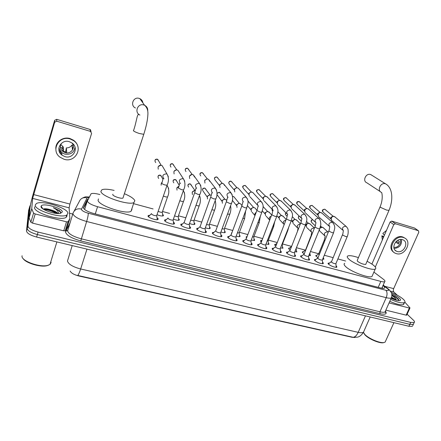<?xml version="1.0" encoding="UTF-8"?>
<svg xmlns="http://www.w3.org/2000/svg" width="441" height="441" viewBox="0 0 441 441"><rect width="100%" height="100%" fill="white"/><g stroke="black" fill="none" stroke-linecap="round" stroke-linejoin="round"><path stroke-width="0.66" d="M317.867 257.5L316.065 256.238L315.938 255.411L316.864 255.317M323.424 257.996L323.92 259.154L322.663 259.209M304.07 253.724L302.554 252.61L302.46 251.8L303.397 251.701M309.995 254.352L310.492 255.543L308.843 255.543M290.035 249.871L288.816 248.917L288.761 248.129L289.709 248.024M296.346 250.653L296.848 251.866L294.797 251.8M275.768 245.94L274.853 245.168L274.837 244.397L275.79 244.286M282.472 246.894L282.984 248.134L280.52 247.985M261.259 241.922L260.653 241.354L260.67 240.604L261.634 240.488M268.365 243.074L268.883 243.564L268.883 244.336L265.995 244.094M246.508 237.798L246.265 236.751L246.954 236.624M254.022 239.187L254.584 239.722L254.551 240.472L251.227 240.136M231.525 233.532L231.817 232.754M239.469 235.257L240.042 235.819L239.97 236.541C239.303 236.811 238.046 236.663 236.2 236.095M224.656 231.255L225.252 231.845L225.147 232.55C224.381 232.837 222.97 232.65 220.913 231.983M209.596 227.187L210.203 227.804L210.065 228.482C209.188 228.796 207.617 228.565 205.357 227.788M194.266 223.041L194.894 223.692L194.729 224.348C193.726 224.678 191.995 224.403 189.52 223.51M178.671 218.824L179.311 219.508L179.118 220.136C177.982 220.489 176.075 220.158 173.407 219.149M162.795 214.53L163.457 215.247L163.236 215.853C161.946 216.228 159.868 215.842 157.013 214.706M336.07 265.796L336.648 266.287L336.841 267.263C334.228 267.373 331.4 266.314 328.369 264.087L328.198 263.139L329.521 263.079M322.509 262.158L323.132 262.698L323.281 263.652C320.59 263.762 317.735 262.704 314.714 260.46L314.587 259.534L315.927 259.462M308.717 258.454L309.395 259.043L309.499 259.975C306.727 260.096 303.838 259.032 300.834 256.772L300.751 255.863L302.096 255.786M294.693 254.689L295.42 255.333L295.487 256.238C294.373 257.015 287.951 254.65 286.716 253.018L286.678 252.131L288.034 252.043M280.432 250.857L281.215 251.552L281.237 252.439C280.085 253.233 273.525 250.841 272.362 249.204L272.356 248.338L273.729 248.239M265.929 246.966L266.761 247.715L266.739 248.575C265.548 249.391 258.845 246.96 257.753 245.317L257.792 244.479L259.176 244.375M251.188 243.013L252.054 243.807L251.998 244.645C250.764 245.483 243.906 243.019 242.897 241.37L242.969 240.554L244.369 240.439M236.205 239.005L237.098 239.827L236.999 240.643C235.72 241.503 228.703 239 227.776 237.352L227.887 236.563L229.303 236.431M220.958 234.921L221.873 235.781L221.74 236.569C220.412 237.456 213.224 234.915 212.386 233.261L212.534 232.495L213.968 232.357M205.44 230.764L206.382 231.663L206.212 232.424C204.833 233.333 197.469 230.753 196.725 229.094L196.906 228.361L198.351 228.212M189.641 226.531L190.611 227.473L190.407 228.206C188.98 229.138 181.427 226.52 180.777 224.86L180.997 224.149L182.458 223.995M173.561 222.22L174.553 223.201L174.316 223.912C172.833 224.871 165.088 222.203 164.543 220.544L164.791 219.861L166.268 219.695M157.178 217.832L158.203 218.857L157.939 219.535C156.401 220.522 148.441 217.81 148.011 216.145L148.286 215.495L149.786 215.318M99.886 194.547L99.208 194.365C95.333 193.362 92.627 193.158 91.083 193.742L87.318 201.124C88.194 203.097 91.612 204.966 97.566 206.719L380.831 281.408C382.76 281.904 384.045 281.997 384.69 281.689C385.351 281.259 384.894 280.432 383.312 279.208L373.896 272.103M70.158 271.033C71.216 273.106 74.121 274.76 78.878 275.989L352.122 337.293L354.972 337.492M345.645 261.033L337.878 258.933M332.944 257.599L324.295 255.256M318.678 253.74L310.481 251.519M305.216 250.097L296.435 247.721M291.429 246.37L282.521 243.956M277.119 242.495L268.398 240.136M262.56 238.559L254.038 236.249M247.743 234.551L239.435 232.302M232.666 230.472L224.579 228.284M217.325 226.321L209.469 224.193M201.702 222.093L194.095 220.037M185.799 217.788L178.451 215.803M169.598 213.411L162.536 211.498M153.088 208.94L133.838 203.736M72.208 245.576L67.479 261.033C68.421 264.22 72.809 266.871 80.648 268.977C79.43 272.709 78.443 274.864 77.682 275.432L353.098 337.271L357.43 337.178C357.469 337.128 360.495 336.913 363.45 332.277L363.946 331.158M412.748 325.64L413.316 324.4L409.794 324.322L37.353 234.562C31.019 232.804 27.64 230.792 27.215 228.515L29.31 207.998L27.215 228.515C27.64 230.792 31.019 232.804 37.353 234.562L409.794 324.322L413.316 324.4L413.63 323.722M412.434 326.329L408.906 326.263L36.609 237.049C30.28 235.301 26.912 233.278 26.493 230.99L28.643 210.285M88.167 199.062L87.285 199.668L83.393 207.832C84.237 209.861 87.643 211.746 93.619 213.488L380.566 287.951C382.485 288.436 383.769 288.519 384.414 288.193C385.092 287.741 384.635 286.887 383.053 285.641L382.97 285.581M407.148 314.218L413.421 320.188C414.54 321.28 414.805 322.046 414.204 322.476L410.687 322.388L38.091 232.071C31.758 230.307 28.373 228.295 27.943 226.04L29.889 206.013L30.401 205.263M69.513 213.224L72.759 214.056M382.11 287.532L383.097 288.386M83.492 208.174L87.125 201.482M41.035 206.438L41.349 206.405M55.125 208.808L59.722 210.831M66.508 221.823L68.096 221.779L69.871 218.493L67.142 227.324L65.334 230.748L63.741 230.819L66.508 221.823L35.197 213.951L32.496 223.118L30.859 222.247L29.089 217.766L30.115 207.066C30.539 204.023 31.774 198.941 33.808 191.818L54.645 120.349L56.691 119.324L56.746 121.192L54.678 122.234L32.645 198.395L31.735 208.725L33.555 213.086L35.197 213.951M63.741 230.819L32.496 223.118M69.871 218.493L69.116 207.843L69.915 204.056L91.601 133.38L90.499 131.412L90.014 129.45L56.691 119.324M90.014 129.45L91.105 131.396M90.499 131.412L56.746 121.192M69.347 141.699C61.123 138.871 54.91 150.155 61.916 155.105L64.882 156.616C73.267 159.427 79.341 147.768 71.938 142.961L69.347 141.699M58.896 148.016L61.779 152.614L64.706 154.102C70.571 154.967 74 152.658 75.009 147.167M60.797 144.411L63.311 147.024L63.592 151.335L66.707 152.233L66.354 147.906L65.571 152.09M61.293 143.452C59.722 146.44 60.235 149.108 62.831 151.467L65.147 152.641C70.979 154.609 76.045 147.305 71.872 142.912M78.129 147.663C77.677 144.609 76.144 142.134 73.531 140.227L70.113 138.579C63.129 136.275 55.296 141.903 55.842 148.843M64.083 159.284C75.527 163.098 83.751 147.151 73.586 140.651L70.158 138.998C59.011 135.139 50.528 150.398 59.959 157.167L64.083 159.284M58.912 150.012L60.858 152.106M60.389 146.996L62.666 148.716M66.354 147.906C68.779 147.933 70.637 146.991 71.933 145.078L72.429 149.334L73.311 146.412M73.189 145.447L71.933 145.078M59.386 151.776L61.85 153.953M48.747 265.085L47.005 265.702C40.506 267.522 25.324 262.919 22.998 258.387M50.853 261.59L51.073 262.604L49.971 264.468L47.672 265.405C39.696 267.687 20.81 260.747 22.05 255.984L22.094 255.736M67.897 213.356L66.789 215.026C61.415 218.841 33.951 210.153 35.274 204.999L36.394 203.544C42.11 199.889 68.294 208.102 67.897 213.356M67.175 215.704L66.062 217.396C60.671 221.266 33.229 212.606 34.569 207.397L34.745 206.801M57.258 213.505C56.013 212.165 54.05 211.002 51.365 210.01C48.62 209.084 46.36 208.665 44.574 208.758L43.212 209.1M41.03 206.476L41.145 206.068C42.568 202.485 62.666 208.091 62.302 211.923L60.461 213.367C55.219 214.728 40.346 209.458 41.03 206.476M60.4 213.378L60.682 212.314L59.43 210.561L53.339 207.711C56.939 209.657 58.653 211.597 58.482 213.538M51.365 210.01C54.849 211.046 57.065 212.22 58.008 213.532M57.181 213.411C52.534 210.649 47.953 209.172 43.433 208.984M56.349 213.427C52.066 211.057 47.876 209.734 43.78 209.458M60.682 212.876C59.833 211.035 57.385 209.31 53.339 207.711M142.895 102.896C142.636 100.956 141.622 99.545 139.858 98.657L139.306 98.442C133.458 96.237 129.748 105.482 135.448 107.984M112.902 194.205L112.758 194.646C112.94 196.206 121.352 199.023 122.962 198.064L123.193 197.353M124.489 193.742C130.393 196.251 133.849 198.555 134.858 200.661L133.915 202.562C128.822 205.726 101.121 196.416 100.884 191.411L101.91 189.746C104.23 188.864 108.304 189.084 114.125 190.407M131.809 208.918L131.986 209.321L131.016 211.316C125.861 214.695 98.244 205.467 98.078 200.258L98.497 198.93M371.774 175.215L370.567 174.52C365.969 172.773 362.188 181.069 366.796 182.761L380.412 191.703M380.043 206.923L357.249 260.377L357.519 261.304C360.573 263.42 363.312 264.457 365.732 264.413L365.887 264.054M367.072 261.293C370.192 262.891 372.562 264.413 374.188 265.846C375.881 267.389 376.234 268.442 375.247 269.004C372.397 271.061 353.335 263.812 348.577 258.873C347.1 257.428 346.841 256.458 347.789 255.951C349.548 255.284 353.092 255.841 358.423 257.621M372.529 275.25L372.006 276.457C369.106 278.64 350.099 271.419 345.419 266.353C343.963 264.876 343.715 263.867 344.68 263.321M157.393 219.684L157.183 218.94M151.511 213.582L151.401 213.913C152.867 215.197 154.615 215.798 156.654 215.704L156.781 215.329M158.247 169.201L158.06 167.128C158.573 165.888 159.504 165.259 160.866 165.248L162.128 165.629L163.368 167.773M148.667 216.305L148.38 216.663M158.374 166.494L160.866 165.248M173.771 224.056L173.572 223.333M168.021 217.97L167.9 218.323C169.383 219.601 171.102 220.197 173.07 220.109L173.197 219.745M174.096 173.919L173.881 171.786C174.399 170.546 175.342 169.923 176.692 169.923L177.872 170.281L179.09 172.161M165.16 220.665L164.89 221.007M174.096 171.207L176.257 169.879M189.856 228.35L189.669 227.65M194.646 192.739L184.101 222.661C185.6 223.923 187.298 224.519 189.195 224.43L189.316 224.083M189.663 178.539L189.426 176.367C189.955 175.127 190.892 174.509 192.243 174.515L193.345 174.851L194.564 177.111M189.487 176.135L191.769 174.46M181.356 224.949L181.091 225.274M205.66 232.567L205.484 231.889M210.627 197.292L200.01 226.917C201.526 228.173 203.196 228.758 205.032 228.675L205.153 228.344M204.96 183.076L204.707 180.865C205.247 179.625 206.184 179.013 207.518 179.029L208.56 179.349L209.767 181.372M204.679 180.953L204.784 180.253L207.005 178.958M197.259 229.155L197.011 229.463M221.189 236.712L221.018 236.056M226.327 201.763L215.643 231.101C217.17 232.346 218.819 232.925 220.594 232.848L220.709 232.528M219.998 187.53L219.728 185.286C220.268 184.051 221.206 183.445 222.534 183.467L223.515 183.765L224.695 185.589M219.646 185.556L219.734 184.658L221.966 183.384M212.882 233.283L212.639 233.576M236.448 240.78L236.288 240.152M241.74 206.151L231.001 235.207C232.539 236.442 234.165 237.021 235.88 236.949L235.996 236.641M234.777 191.901L234.491 189.63C235.042 188.401 235.974 187.8 237.291 187.833L238.217 188.114L239.237 189.272M234.375 190.049L234.436 188.991L236.668 187.734M228.229 237.346L227.997 237.622M251.442 244.777L251.293 244.171M256.888 210.467L246.089 239.243C247.638 240.466 249.248 241.045 250.901 240.973L251.017 240.681M249.303 196.195L249.005 193.902C249.567 192.678 250.499 192.083 251.8 192.122L252.676 192.386L253.636 193.423M248.867 194.453L248.895 193.252L251.122 192.006M266.182 248.707L266.039 248.123M271.766 214.706L260.918 243.212C262.483 244.424 264.065 244.998 265.669 244.931L265.78 244.65M263.591 200.412L263.283 198.108C263.845 196.89 264.776 196.3 266.066 196.339L267.803 197.524M263.128 198.764L263.112 197.447L265.333 196.212M280.669 252.572L280.537 252.009M286.385 218.868L275.493 247.109C277.069 248.316 278.635 248.889 280.189 248.823L280.294 248.553M277.637 204.558L277.323 202.243C277.891 201.024 278.817 200.44 280.101 200.49L281.738 201.565M277.157 202.987L277.091 201.565L279.307 200.346M294.919 256.364L294.792 255.83M300.756 222.964L289.82 250.946C291.407 252.142 292.951 252.71 294.461 252.649L294.56 252.39M291.451 208.632L291.132 206.305C291.71 205.098 292.631 204.519 293.899 204.569L295.448 205.556M290.955 207.127L290.851 205.622L293.05 204.409M308.932 260.096L308.81 259.589M314.885 226.988L303.91 254.711C305.503 255.901 307.03 256.464 308.491 256.408L308.595 256.16M305.045 212.639L304.72 210.307C305.299 209.106 306.214 208.527 307.471 208.582L308.943 209.492M304.538 211.189L304.384 209.607L306.572 208.411M322.713 263.768L322.597 263.283M328.771 230.946L317.763 258.42C319.367 259.595 320.877 260.157 322.294 260.107L322.388 259.87M329.096 226.15L318.413 216.575L318.088 214.243C318.672 213.047 319.582 212.474 320.827 212.534L322.217 213.367M317.9 215.18L317.696 213.532L319.874 212.347M336.268 267.378L336.152 266.915M342.425 234.838L331.384 262.064C332.999 263.233 334.493 263.79 335.866 263.74L335.959 263.52M342.707 230.13L331.566 220.45L331.241 218.113C331.83 216.922 332.74 216.36 333.964 216.421L335.287 217.192M331.053 219.116L330.8 217.396L332.961 216.217M163.032 215.93L162.779 215.44M158.176 211.305C159.945 212.138 161.312 212.452 162.271 212.248L162.856 215.969M161.152 185.165L161.191 183.654L162.112 182.376M161.461 183.021L162.211 182.039M178.903 220.219L178.671 219.745M174.564 215.814C176.207 216.509 177.414 216.757 178.186 216.559L178.302 216.228M177.017 190.176L176.835 188.125L178.919 186.323M176.995 187.601L178.969 186.141M194.503 224.425L194.283 223.973M190.688 220.23L193.82 220.792L193.935 220.472M192.414 194.613L192.204 192.519C192.761 191.245 193.731 190.639 195.115 190.694L195.269 190.716M192.232 192.375L192.337 191.857L194.801 190.622M209.839 228.565L209.629 228.129M206.526 224.552L209.188 224.954L209.304 224.651M207.54 198.968L207.314 196.835C207.876 195.572 208.847 194.966 210.219 195.027L211.222 195.391M207.281 196.945L207.38 196.162L209.822 194.939M224.91 232.633L224.712 232.209M222.093 228.78L224.293 229.05L224.403 228.752M222.413 203.246L222.17 201.079C222.738 199.823 223.703 199.222 225.064 199.288L226.779 200.385M222.093 201.344L222.17 200.39L224.59 199.183M239.728 236.63L239.54 236.227M237.39 232.92L239.254 232.787M237.032 207.446L236.778 205.252C237.352 204.001 238.311 203.411 239.656 203.477L240.532 203.775L241.503 204.944M236.668 205.649L236.718 204.552L239.11 203.351M252.434 236.971L253.845 236.751M251.409 211.57L251.138 209.359C251.723 208.113 252.676 207.524 254.005 207.595L254.837 207.876L255.758 208.929M247.462 205.704L251.006 209.872L251.017 208.648L253.393 207.457M268.624 244.419L268.459 244.055M267.224 240.935L268.2 240.648M265.543 215.621L265.267 213.394C265.851 212.154 266.799 211.575 268.117 211.647L269.782 212.865M265.118 214.001L265.091 212.672L267.439 211.487M282.714 248.217L282.56 247.87M281.777 244.794L282.317 244.479M279.445 219.607L279.164 217.363C279.754 216.134 280.697 215.555 281.997 215.632L283.574 216.746M278.999 218.052L278.927 216.636L281.253 215.456M296.578 251.954L296.429 251.624M293.122 223.521L292.835 221.272C293.425 220.048 294.368 219.475 295.652 219.557L297.146 220.572M292.664 222.027L292.543 220.528L294.847 219.364M310.216 255.626L310.073 255.317M310.712 236.558L305.337 250.582M306.578 227.374L306.286 225.114C306.881 223.896 307.818 223.333 309.086 223.416L310.508 224.348M306.109 225.93L305.944 224.364L308.226 223.207M323.628 259.242L323.501 258.95M324.207 240.317L318.711 253.718L319.113 254.463M319.957 228.173L322.305 227.209L323.655 228.074M319.813 231.161L319.339 229.739M320.315 227.005L321.384 226.983M396.106 297.647L398.273 298.992M406.762 315.067L406.128 315.155L409.375 308.027L389.067 302.923M406.128 315.155L385.836 310.155M371.895 264.093L390.125 221.977L391.729 221.112L395.379 223.741L393.758 224.623L375.313 267.048M397.319 295.211L393.835 291.986C393.185 291.192 393.129 290.073 393.67 288.629L418.829 232.192L418.41 230.726L414.457 228.014L391.729 221.112M414.457 228.014L414.832 228.24M418.294 230.682L395.379 223.741M409.375 308.027L409.926 307.801L404.877 302.195M402.446 239.645C396.172 237.451 390.368 248.515 396.365 251.161L397.225 251.497C403.526 253.647 409.287 242.539 403.19 239.932L402.446 239.645M383.775 236.652L381.845 235.775L383.372 237.583M404.992 238.217L402.65 236.944C394.596 234.088 386.548 247.848 393.686 252.158M396.288 253.619C404.866 256.53 412.693 241.414 404.369 237.875L403.394 237.501C394.86 234.507 386.961 249.534 395.097 253.151L396.288 253.619M398.907 243.085L396.376 241.31M381.845 235.775L382.336 239.97M386.454 230.461L382.838 233.471L384.376 235.257M393.835 247.18C397.666 248.432 402.175 242.886 400.053 239.507M395.72 241.971L398.355 244.011L399.381 241.674L397.666 240.367M394.094 248.492C399.574 247.842 402.016 244.827 401.426 239.452M384.05 342.519L383.433 342.701C379.591 343.682 368.064 338.705 364.801 334.669L363.781 333.038M385.643 340.965L385.131 342.1L384.072 342.514C380.054 343.545 367.976 338.33 364.564 334.107L363.456 332.277M391.288 292.411C396.465 294.505 400.461 296.776 403.283 299.235C404.998 300.845 405.4 301.958 404.491 302.576C402.12 303.452 397.501 302.399 390.627 299.417M403.868 302.813L403.631 304.477C401.255 305.365 396.635 304.318 389.772 301.341M391.724 297.311L396.365 299.99C395.676 298.513 394.204 297.019 391.939 295.514M391.795 293.849C395.136 295.216 397.699 296.688 399.491 298.265C400.825 299.544 400.913 300.321 399.75 300.591C397.87 300.795 394.993 300.034 391.123 298.314M398.885 300.641L398.24 298.954L395.472 296.716L391.944 294.996M394.998 299.83L391.652 297.57M393.681 299.378L391.266 297.995M398.443 299.196L395.472 296.716M398.923 300.553C397.958 298.838 395.638 297.041 391.95 295.167M84.617 209.486L87.318 200.864M78.878 275.989L78.967 275.708M86.811 202.474L86.238 202.628M95.278 213.918L97.566 206.719M378.224 287.345L380.831 281.408M353.098 337.271C355.066 337.078 356.769 335.436 358.208 332.343C360.777 332.905 362.519 332.883 363.45 332.277L370.197 316.985M86.982 249.115L80.648 268.977L358.208 332.343L365.457 315.85M408.906 326.263L410.687 322.388M36.609 237.049L38.091 232.071M26.493 230.99L27.943 226.04M28.549 210.6L29.889 206.013M89.016 197.347L87.075 197.882L81.387 209.403C81.943 210.776 84.231 212.044 88.25 213.212L385.903 290.277C388.565 290.862 389.271 290.476 388.014 289.125L383.091 285.31M391.685 296.964L391.294 297.929C390.434 298.381 388.747 298.292 386.222 297.669L86.64 221.487C78.531 219.155 73.956 216.581 72.919 213.769L73.057 213.086C74.59 209.541 77.384 208.202 81.442 209.067M385.489 311.274C387.314 314.003 385.489 314.802 380.01 313.678L80.769 240.902L86.64 221.487C87.792 217.639 88.327 214.877 88.25 213.212M389.298 289.792L387.512 288.701M80.769 240.902C71.668 238.349 66.58 235.395 65.505 232.032L69.981 223.036M72.925 213.521L67.611 230.941C68.587 233.912 73.107 236.53 81.183 238.796L379.944 311.804C382.463 312.404 384.161 312.448 385.037 311.947L385.473 310.966M74.132 211.09L79.193 201.669C80.637 198.318 83.266 197.055 87.075 197.882M385.903 290.277C387.303 292.025 387.413 294.489 386.222 297.669L379.944 311.804L380.01 313.678M67.666 230.445L65.681 231.205M86.563 201.972L87.285 199.668M69.915 204.056L33.571 194.558M69.116 207.843L32.645 198.395M29.089 217.766L31.735 208.725M54.678 122.234L54.645 120.349M68.096 221.779L65.334 230.748M31.752 208.825L29.106 217.865M30.859 222.247L33.555 213.086M41.046 206.719L41.515 206.68M59.033 210.809L60.29 211.498M138.446 114.643C137.14 114.032 136.275 122.918 133.617 130.338L133.369 130.668C134.064 131.473 136.06 132.416 139.356 133.496L143.772 134.318L143.92 133.86M139.924 115.062C133.926 112.455 137.857 102.736 144.003 105.035L144.582 105.261C146.941 106.518 147.983 108.464 147.718 111.093M365.732 264.413L388.923 210.539C393.284 200.44 393.03 188.136 385.693 183.88L385.462 183.798C380.693 181.995 376.691 190.655 381.465 192.392C381.741 191.769 383.609 198.588 380.142 206.691L380.533 207.369L386.691 210.12L389.023 210.307M370.787 174.603L386.823 184.625M155.706 162.564C154.333 160.596 154.879 159.482 157.343 159.229L158.65 160.926M163.275 178.561C162.58 179.52 163.28 178.599 161.891 183.07L161.77 183.357C162.233 183.919 163.341 184.465 165.094 184.988L167.078 185.198L167.183 184.889M163.942 178.842C161.908 175.92 162.735 174.261 166.422 173.864L167.067 174.145L168.346 176.692M170.97 167.1C169.614 165.155 170.154 164.046 172.596 163.782L173.859 165.287M179.801 183.373C179.123 184.31 179.763 183.759 178.473 187.805L178.368 188.103L181.698 189.729L183.588 189.933L183.693 189.624M180.408 183.61C178.396 180.727 179.217 179.079 182.866 178.666L183.473 178.925L184.746 181.24M185.986 171.555C184.636 169.636 185.17 168.539 187.59 168.264L188.803 169.598M196.025 188.087L194.657 192.761L197.992 194.382L199.806 194.58L199.911 194.288M196.576 188.29C194.586 185.446 195.396 183.809 199.007 183.379L199.58 183.621L200.842 185.716M200.743 175.937C199.409 174.041 199.944 172.949 202.342 172.668L203.494 173.853M211.961 192.717L210.66 197.336L214.001 198.957L215.831 198.863M212.452 192.882C210.484 190.077 211.289 188.45 214.861 188.009L216.636 190.121M219.612 185.694L215.263 180.248C213.946 178.373 214.469 177.293 216.845 177.001L217.942 178.059M227.606 197.259L226.371 201.835L229.717 203.444L231.47 203.351M228.041 197.392C226.101 194.624 226.9 193.015 230.434 192.557L232.137 194.459M234.358 190.143L229.541 184.481C228.24 182.635 228.763 181.56 231.112 181.262L232.153 182.216M242.974 201.713L241.806 206.245L245.152 207.854L246.833 207.766M243.355 201.818C241.442 199.089 242.236 197.491 245.731 197.022L247.362 198.731M248.862 194.503L243.586 188.654C242.302 186.824 242.82 185.76 245.152 185.452L246.133 186.311M258.073 206.09L256.971 210.583L260.322 212.187L261.926 212.099M258.398 206.168C256.519 203.477 257.301 201.895 260.763 201.416L262.318 202.948M263.123 198.786L257.406 192.75C256.138 190.947 256.656 189.889 258.961 189.575L259.892 190.358M272.913 210.385L271.865 214.844L275.223 216.443L276.761 216.36M273.183 210.445C271.331 207.788 272.114 206.217 275.537 205.726L277.009 207.11M277.152 202.981L271.011 196.785C269.76 195.01 270.272 193.957 272.555 193.638L273.437 194.343M287.488 214.602L286.507 219.034L289.864 220.627L291.341 220.55M287.714 214.64C285.889 212.022 286.667 210.467 290.051 209.966L291.446 211.211M290.928 207.077L284.395 200.76C283.161 199.001 283.673 197.959 285.933 197.634L286.766 198.279M301.815 218.747L300.9 223.146L304.257 224.734L305.668 224.662M301.997 218.769C300.194 216.184 300.971 214.64 304.323 214.133L305.641 215.252M304.477 211.101L297.57 204.668C296.352 202.932 296.865 201.895 299.103 201.565L299.891 202.154M315.899 222.815L315.045 227.192L318.402 228.774L319.758 228.708M316.032 222.826C314.268 220.28 315.039 218.747 318.352 218.229L319.593 219.243M317.807 215.054L310.536 208.516C309.339 206.796 309.847 205.771 312.063 205.434L312.812 205.98M329.752 226.812L328.953 231.172L332.31 232.749L333.611 232.683M329.835 226.817C328.098 224.298 328.87 222.782 332.145 222.258L333.319 223.179M330.926 218.94L323.308 212.303C322.128 210.605 322.636 209.591 324.824 209.249L325.535 209.745M343.368 230.737L342.629 235.081L345.987 236.657L347.232 236.591M343.412 230.742C341.703 228.256 342.47 226.746 345.711 226.222L346.819 227.06M158.688 178.484C157.404 176.549 157.966 175.463 160.37 175.226L161.66 176.918M163.391 196.041L165.573 196.868L167.492 197.039L167.602 196.719M166.858 186.014L167.563 186.328L168.716 188.693M173.793 182.844C172.514 180.931 173.07 179.856 175.452 179.608L176.703 181.113M179.834 200.71L181.62 201.344L183.456 201.509L183.561 201.201M183.296 190.771L184.575 193.004M188.643 187.127C187.375 185.242 187.927 184.173 190.286 183.914L191.493 185.264M196.002 205.285L197.381 205.743L199.134 205.897L199.238 205.605M199.431 195.622L200.142 197.243M207.253 197.044L203.246 191.344C201.995 189.481 202.535 188.417 204.878 188.147L206.035 189.36M211.884 209.756L214.547 210.214L214.646 209.933M215.197 200.605L215.429 201.421M222.077 201.405L216.884 194.475M216.983 193.428L219.232 192.315L220.335 193.406M227.49 214.139L229.789 214.183M232.572 196.372L233.719 196.57L234.403 197.397M242.831 218.433L244.672 218.361M240.163 210.385L240.687 208.979M257.908 222.633L259.308 222.468M254.937 215.599C254.523 214.282 254.937 213.201 256.171 212.353M247.903 200.826L248.244 201.339M272.731 226.746L273.696 226.509M269.633 220.224C268.679 218.449 269.203 217.099 271.204 216.156M272.632 211.294L272.213 209.414M287.317 230.753L287.841 230.478M284.147 224.579C282.637 222.49 283.221 220.996 285.906 220.098M287.113 216.31L286.06 215.23C285.189 214.558 285.107 213.725 285.823 212.727M298.16 228.587C296.479 226.205 297.19 224.706 300.304 224.1M301.324 221.178L299.108 218.995C298.11 218.108 298.177 217.159 299.307 216.162M311.688 232.429L310.905 236.811M311.804 232.44C310.15 229.976 310.911 228.504 314.091 228.025L314.416 228.146M315.282 225.858L311.952 222.699C310.866 221.553 311.098 220.544 312.658 219.673M325.144 236.227L324.289 240.119L324.714 240.819M325.221 236.233C323.595 233.802 324.356 232.341 327.503 231.85L328.236 232.242M393.67 288.629L384.85 286.325M393.835 291.986L390.505 291.126M393.758 224.623L390.125 221.977M395.594 297.284L397.969 298.695M397.512 298.794L398.741 299.632M315.938 255.411L315.773 255.802M302.46 251.8L302.294 252.213M288.761 248.129L288.59 248.564M274.837 244.397L274.655 244.849M260.67 240.604L260.488 241.078M246.265 236.751L246.078 237.241M231.613 232.826L231.42 233.344M328.198 263.139L328.021 263.575M314.587 259.534L314.405 259.986M300.751 255.863L300.558 256.337M286.678 252.131L286.479 252.632M272.356 248.338L272.152 248.862M257.792 244.479L257.583 245.025M242.969 240.554L242.754 241.122M227.887 236.563L227.666 237.153M212.534 232.495L212.308 233.113M196.906 228.361L196.675 229.006M180.997 224.149L180.76 224.816M164.791 219.861L164.548 220.555M148.286 215.495L148.038 216.217M86.916 202.154L86.375 202.353M381.801 288.232L384.69 281.689M385.307 311.335C385.765 312.256 385.82 312.658 385.473 312.531L385.037 311.947L391.294 297.929C392.176 297.62 391.795 292.212 391.426 292.708L388.979 289.511L383.201 285.062M414.204 322.476L413.316 324.4M89.192 196.989C86.188 196.984 86.171 196.14 82.153 198.235M87.07 201.504L87.792 199.211M90.912 131.605L90.422 129.637M67.997 221.873L65.235 230.847M61.779 152.614L61.916 155.105M62.534 146.5L62.831 151.467M73.531 140.227L73.586 140.651M47.005 265.702L47.672 265.405M56.883 241.905L49.971 264.468M66.789 215.026L66.062 217.396M42.788 208.802L41.145 206.068M44.574 208.758L43.698 208.891M122.962 198.064L143.772 134.318C146.252 126.517 147.625 119.963 147.878 114.66C148.165 110.504 147.068 107.372 144.582 105.261L139.858 98.657M133.915 202.562L131.016 211.316M375.247 269.004L372.006 276.457M155.067 160.182C155.315 159.372 156.064 159.041 157.305 159.184L157.784 159.422L161.152 165.276M156.726 215.66L157.288 219.701M156.654 215.704L167.078 185.198C168.909 181.345 168.909 177.662 167.067 174.145L162.128 165.629M151.472 213.687L148.832 216.239M170.259 164.906C170.463 163.991 171.229 163.6 172.552 163.738L176.847 169.934M173.142 220.065L173.671 224.067M173.07 220.109L183.588 189.933C185.429 186.08 185.391 182.409 183.473 178.925L177.872 170.281M167.993 218.052L165.32 220.605M176.119 169.862L176.692 169.923M185.22 169.553C185.363 168.534 186.141 168.087 187.546 168.214L192.276 174.52M189.261 224.386L189.757 228.361M189.195 224.43L199.806 194.58C201.647 190.771 201.576 187.122 199.58 183.621L193.345 174.851M184.051 222.485L181.51 224.888M191.598 174.438L192.243 174.515M199.944 174.129C199.96 173.07 200.738 172.563 202.287 172.618L207.446 179.018M205.098 228.636L205.567 232.578M205.032 228.675L215.732 199.139C217.578 195.335 217.468 191.703 215.401 188.235L208.56 179.349M199.955 226.718L197.408 229.094M206.807 178.936L207.518 179.029M214.447 178.627C214.343 177.558 215.12 177.001 216.79 176.951L222.358 183.439M220.654 232.809L221.095 236.718M220.594 232.848L231.371 203.621C233.223 199.767 233.08 196.151 230.946 192.772L223.515 183.765M215.572 230.875L213.025 233.228M221.757 183.351L222.534 183.467M228.725 183.043C228.967 181.587 229.739 180.975 231.051 181.207L237.021 187.789M235.941 236.911L236.354 240.786M235.88 236.949L246.734 208.025C247.5 204.166 249.567 201.664 246.216 197.226L238.217 188.114M230.913 234.959L228.366 237.291M236.453 187.701L237.291 187.833M242.787 187.375C242.335 186.306 243.101 185.644 245.086 185.402L251.442 192.061M250.962 240.935L251.353 244.783M250.901 240.973L261.833 212.347C262.593 208.521 264.666 206.085 261.221 201.603L252.676 192.386M245.99 238.972L243.438 241.282M257.406 205.059L249.986 196.78M250.901 191.973L251.8 192.122M256.629 191.62C256.1 190.49 256.855 189.795 258.895 189.525L265.62 196.262M265.73 244.898L266.094 248.713M265.669 244.931L276.672 216.597C277.417 212.799 279.506 210.429 275.967 205.903L266.899 196.592M260.807 242.919L258.25 245.202M272.246 209.447L264.236 200.958M265.113 196.173L266.066 196.339M270.261 195.787C269.666 194.591 270.405 193.858 272.483 193.582L279.572 200.39M280.244 248.785L280.586 252.572M280.189 248.823L291.253 220.776C291.964 217 294.125 214.811 290.465 210.131L280.884 200.727M275.366 246.8L272.803 249.06M286.826 213.747L278.26 205.071M279.087 200.308L280.101 200.49M283.684 199.872C283.006 198.637 283.734 197.871 285.856 197.579L293.293 204.453M294.511 252.61L294.836 256.37M294.461 252.649L305.585 224.877C306.313 221.145 308.43 218.901 304.709 214.287L294.643 204.795M289.676 250.615L287.108 252.847M301.159 217.959L292.047 209.111M292.835 204.37L293.899 204.569M296.892 203.88C296.313 202.27 297.019 201.476 299.02 201.509L306.793 208.455M308.546 256.375L308.849 260.102M308.491 256.408L319.675 228.912L320.657 225.368C321.076 225.318 320.646 218.797 318.722 218.378L308.182 208.802M303.75 254.363L301.175 256.574M315.243 222.093L305.613 213.086M306.363 208.373L307.471 208.582M309.902 207.81C309.102 206.465 309.797 205.655 311.98 205.379L320.078 212.386M322.343 260.074L322.63 263.768M322.294 260.107L333.528 232.881C334.306 229.248 336.296 226.861 332.497 222.396L321.5 212.738M317.586 258.051L315.006 260.24M319.664 212.303L320.827 212.534M322.707 211.674C321.847 210.307 322.525 209.481 324.741 209.188L333.153 216.255M335.915 263.707L336.191 267.378M335.866 263.74L347.155 236.778C348.054 234.855 348.368 232.567 348.092 229.915C348.153 229.05 347.475 227.865 346.047 226.354L334.609 216.614M331.191 261.678L328.606 263.845M332.762 216.178L333.964 216.421M158.065 176.273C158.325 175.38 159.074 175.011 160.32 175.171L160.855 175.446L162.911 179.217M162.271 212.248L167.492 197.039C169.239 193.252 169.261 189.685 167.563 186.328L167.034 185.374M173.109 180.804C173.296 179.834 174.063 179.415 175.402 179.548L175.915 179.812L179.195 185.22M178.252 216.514L178.737 220.252M178.186 216.559L183.456 201.509C185.209 197.673 185.192 194.117 183.417 190.843L183.324 190.694M187.916 185.27C188.009 184.272 188.781 183.798 190.231 183.853L195.109 190.688M193.886 220.754L194.343 224.463M193.82 220.792L199.134 205.897C200.71 202.259 200.798 198.863 199.398 195.716M194.431 190.545L195.115 190.694M202.496 189.658C202.485 188.577 203.257 188.053 204.817 188.087L210.103 194.999M209.255 224.916L209.684 228.598M209.188 224.954L214.547 210.214C215.919 206.807 216.118 203.654 215.147 200.743M209.469 194.861L210.219 195.027M216.989 193.279L219.16 192.254L219.618 192.48L224.849 199.238M224.353 229.011L224.761 232.661M224.293 229.05L229.689 214.453C230.88 211.355 231.172 208.477 230.555 205.831M226.729 200.55L225.99 199.602M224.249 199.106L225.064 199.288M232.561 196.273L233.719 196.57L239.347 203.406M239.204 233.03L239.584 236.652M239.143 233.069L244.579 218.62L245.626 210.985M241.971 205.512L240.532 203.775M238.785 203.279L239.656 203.477M232.313 200.275L236.657 205.677M253.801 236.988L254.159 240.577M253.746 237.021L259.214 222.722L260.355 216.222M256.916 210.252L254.837 207.876M247.914 200.964L253.614 207.507M246.806 237.015L246.447 237.341M254.909 215.522L252.043 212.143M253.079 207.38L254.005 207.595M268.156 240.874L268.492 244.441M268.1 240.907L273.602 226.746L274.737 221.58M271.678 214.927L268.905 211.912M263.029 206.498L267.643 211.537M261.904 240.246L260.846 241.194M269.297 219.684L266.155 216.156M267.136 211.421L268.117 211.647M262.334 210.875L265.102 213.962M272.103 210.44L272.136 209.332M282.268 244.7L282.593 248.233M282.218 244.733L287.752 230.709L288.712 227.209M284.092 224.629L283.883 225.246M286.165 219.436L282.747 215.886M277.808 211.708L281.446 215.506M276.75 243.443L275.002 244.981M283.447 223.769L280.035 220.109M280.967 215.39L281.997 215.632M276.954 215.831L278.96 217.975M285.388 214.365L285.707 212.612M296.154 248.459L296.457 251.971M298.006 228.565L297.521 231.09M300.409 223.83L296.363 219.794M292.306 216.685L295.023 219.403M291.336 246.602L288.921 248.707M297.366 227.771L293.684 223.995M294.571 219.298L295.652 219.557M291.363 220.654L292.592 221.911M298.463 218.218C298.155 217.22 298.392 216.492 299.18 216.035M309.88 252.991L310.1 255.642M314.427 228.118L309.764 223.637M306.545 221.465L308.391 223.245M305.139 250.201L302.614 252.373M311.048 231.696L307.118 227.815M307.961 223.14L309.086 223.416M305.442 225.23L306.01 225.781M311.346 222.005C310.8 220.941 311.197 220.125 312.537 219.557M323.385 257.467L323.523 259.253M328.22 232.286L322.955 227.424M320.53 226.084L321.544 227.021M318.611 253.829L316.081 255.984M324.51 235.555L320.331 231.575M321.131 226.922L322.305 227.209M418.41 230.726L414.573 228.063M409.959 308.055L406.712 315.172M394.938 250.019L396.365 251.161M403.625 237.319L404.369 237.875M383.433 342.701L384.072 342.514M393.912 322.669L385.131 342.1M404.491 302.576L403.631 304.477"/></g></svg>
